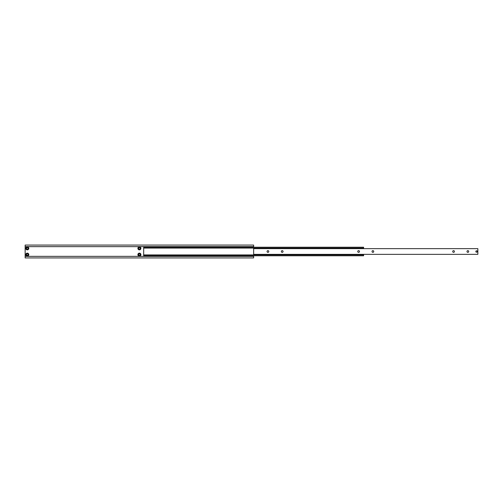 <?xml version="1.0" encoding="UTF-8"?>
<svg xmlns="http://www.w3.org/2000/svg" width="503" height="503" viewBox="0 0 503 503"><rect width="100%" height="100%" fill="white"/><g stroke="black" fill="none" stroke-linecap="round" stroke-linejoin="round"><path stroke-width="0.75" d="M250.532 247.218A1.496 1.496 0 0 1 252.468 247.218M137.897 248.356A1.496 1.496 0 0 1 139.394 246.86A1.496 1.496 0 0 1 140.897 248.356A1.496 1.496 0 0 1 139.394 249.859A1.496 1.496 0 0 1 137.897 248.356M140.18 248.356A0.786 0.786 0 0 0 139.394 247.57A0.786 0.786 0 0 0 138.608 248.356A0.786 0.786 0 0 0 139.394 249.142A0.786 0.786 0 0 0 140.18 248.356M25.791 248.356A1.496 1.496 0 0 1 27.294 246.86A1.496 1.496 0 0 1 28.79 248.356A1.496 1.496 0 0 1 27.294 249.859A1.496 1.496 0 0 1 25.791 248.356M28.08 248.356A0.786 0.786 0 0 0 27.294 247.57A0.786 0.786 0 0 0 26.508 248.356A0.786 0.786 0 0 0 27.294 249.142A0.786 0.786 0 0 0 28.08 248.356M137.897 254.644A1.496 1.496 0 0 1 139.394 253.141A1.496 1.496 0 0 1 140.897 254.644A1.496 1.496 0 0 1 139.394 256.14A1.496 1.496 0 0 1 137.897 254.644M140.18 254.644A0.786 0.786 0 0 0 139.394 253.858A0.786 0.786 0 0 0 138.608 254.644A0.786 0.786 0 0 0 139.394 255.43A0.786 0.786 0 0 0 140.18 254.644M25.791 254.644A1.496 1.496 0 0 1 27.294 253.141A1.496 1.496 0 0 1 28.79 254.644A1.496 1.496 0 0 1 27.294 256.14A1.496 1.496 0 0 1 25.791 254.644M28.08 254.644A0.786 0.786 0 0 0 27.294 253.858A0.786 0.786 0 0 0 26.508 254.644A0.786 0.786 0 0 0 27.294 255.43A0.786 0.786 0 0 0 28.08 254.644M25.15 256.354L25.15 257.926L253.644 257.926L253.644 256.354L25.15 256.354L25.15 245.074L253.644 245.074L253.644 246.646L25.15 246.646M252.468 255.782A1.496 1.496 0 0 1 250.532 255.782M253.644 246.646L253.644 247.218M253.644 255.782L253.644 256.354M363.606 254.355L363.606 255.782L143.682 255.782L143.682 247.218L363.606 247.218L363.606 248.073L143.682 248.073M363.606 248.073L363.606 248.645M363.606 254.927L143.682 254.927M372.886 250.645A0.855 0.855 0 0 0 372.031 251.5A0.855 0.855 0 0 0 372.886 252.355A0.855 0.855 0 0 0 373.742 251.5A0.855 0.855 0 0 0 372.886 250.645M358.608 250.645A0.855 0.855 0 0 0 357.746 251.5A0.855 0.855 0 0 0 358.608 252.355A0.855 0.855 0 0 0 359.463 251.5A0.855 0.855 0 0 0 358.608 250.645M267.923 250.645A0.855 0.855 0 0 0 267.068 251.5A0.855 0.855 0 0 0 267.923 252.355A0.855 0.855 0 0 0 268.778 251.5A0.855 0.855 0 0 0 267.923 250.645M282.202 250.645A0.855 0.855 0 0 0 281.347 251.5A0.855 0.855 0 0 0 282.202 252.355A0.855 0.855 0 0 0 283.063 251.5A0.855 0.855 0 0 0 282.202 250.645M476.567 250.783A0.717 0.717 0 0 0 475.851 251.5A0.717 0.717 0 0 0 476.567 252.217A0.717 0.717 0 0 0 477.278 251.5A0.717 0.717 0 0 0 476.567 250.783M467.853 250.645A0.855 0.855 0 0 0 466.998 251.5A0.855 0.855 0 0 0 467.853 252.355A0.855 0.855 0 0 0 468.708 251.5A0.855 0.855 0 0 0 467.853 250.645M453.574 250.645A0.855 0.855 0 0 0 452.719 251.5A0.855 0.855 0 0 0 453.574 252.355A0.855 0.855 0 0 0 454.429 251.5A0.855 0.855 0 0 0 453.574 250.645M477.85 248.645L253.644 248.645L253.644 254.355L477.85 254.355L477.85 248.645M476.567 252.185A0.685 0.685 0 0 0 477.253 251.5A0.685 0.685 0 0 0 476.567 250.815A0.685 0.685 0 0 0 475.882 251.5A0.685 0.685 0 0 0 476.567 252.185"/></g></svg>
